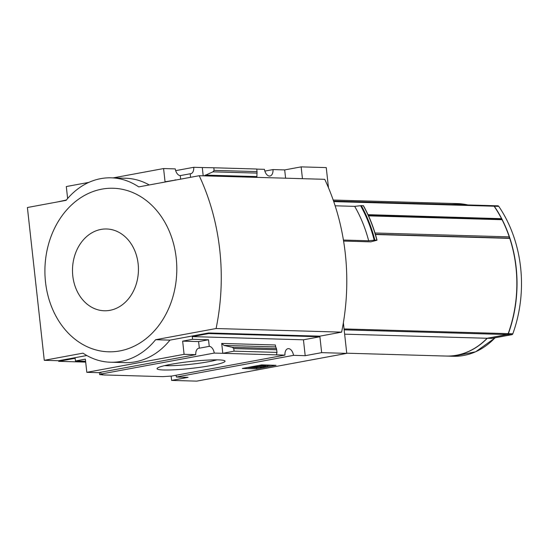<?xml version="1.0" encoding="UTF-8"?>
<svg xmlns="http://www.w3.org/2000/svg" width="548" height="548" viewBox="0 0 548 548"><rect width="100%" height="100%" fill="white"/><g stroke="black" fill="none" stroke-linecap="round" stroke-linejoin="round"><path stroke-width="0.82" d="M175.983 375.27A7.275 4.24 -100.5 0 1 176.401 377.024L188.074 377.36L171.62 380.408L196.725 381.127L346.761 353.364L321.655 352.645L305.195 355.686L293.529 355.351A7.275 4.24 79.5 0 0 287.981 348.679A7.275 4.24 79.5 0 0 284.946 355.104L171.695 376.065L162.879 376.64L104.826 374.969M99.435 372.489L99.674 374.668L102.072 374.736M99.674 374.668L102.819 374.085L101.01 374.031A7.275 4.24 -100.5 0 0 100.599 372.277M57.869 201.863L66.404 199.993M203.205 175.826L202.287 167.544L193.759 167.298L175.668 170.647M285.604 178.196L284.686 169.914L273.02 169.579A7.275 4.24 79.5 0 1 269.986 176.011A7.275 4.24 79.5 0 1 264.437 169.332L256.759 169.113M102.086 374.887L159.29 376.538M85.591 361.276L75.439 360.981L75.138 358.282L58.684 361.331L58.615 360.728L44.272 360.317L82.988 353.152A75.754 61.047 -88.4 0 0 110.497 362.228A75.754 61.047 -88.4 0 0 155.591 339.719L216.09 328.526A204.603 164.893 -88.4 0 0 199.219 175.709L138.719 186.902A75.754 61.047 -88.4 0 0 111.21 177.826A75.754 61.047 -88.4 0 0 66.116 200.342L27.4 207.507L44.272 360.317M163.729 369.982A34.202 3.459 -6.3 0 1 157.187 368.311A34.202 3.459 -6.3 0 1 190.663 361.488A34.202 3.459 -6.3 0 1 224.824 360.844A34.202 3.459 -6.3 0 1 203.507 366.804A34.202 3.459 -6.3 0 1 163.729 369.982M284.946 355.104L214.268 353.076L101.01 374.031M85.687 362.105L58.684 361.331M113.162 177.888L163.585 168.551L175.257 168.887A7.275 4.24 79.5 0 0 180.271 175.607L190.197 173.771A7.275 4.24 79.5 0 0 190.725 173.73A7.275 4.24 79.5 0 0 193.759 167.298M214.268 353.076A7.275 4.24 79.5 0 0 209.247 346.357L199.328 348.192A7.275 4.24 79.5 0 0 198.801 348.233A7.275 4.24 79.5 0 0 195.766 354.666L98.482 372.667L86.817 372.332L85.358 359.145L75.439 360.981M293.529 355.351L176.401 377.024M273.02 169.579L264.855 171.092M446.093 356.056A76.357 61.534 -88.4 0 0 446.182 356.063A76.357 61.534 -88.4 0 0 487.295 338.274L507.407 334.547A1.514 1.219 -88.4 0 0 508.359 333.657A121.204 97.674 -88.4 0 0 494.289 206.219A1.514 1.219 -88.4 0 0 493.303 205.692M487.295 338.274L491.762 338.397L511.873 334.677A1.514 1.219 -88.4 0 0 512.818 333.787A121.204 97.674 -88.4 0 0 498.755 206.349A1.514 1.219 -88.4 0 0 497.653 205.836M346.74 353.2L446.004 356.056A76.357 61.534 -88.4 0 0 487.117 338.267L507.229 334.547A1.514 1.219 -88.4 0 0 508.174 333.65A121.204 97.674 -88.4 0 0 509.763 238.373L375.455 234.51M343.589 241.065L370.777 241.853L376.976 240.236M375.387 234.284L508.859 238.127A0.911 0.733 -88.4 0 0 509.078 238.038L508.9 238.038A0.911 0.733 -88.4 0 0 509.256 236.859A121.204 97.674 -88.4 0 0 502.057 219.707A0.911 0.733 -88.4 0 0 501.338 219.296L368.372 215.474L501.468 219.289M460.697 204.753A76.357 61.534 -88.4 0 0 450.572 203.411A76.357 61.534 -88.4 0 0 450.483 203.411M460.519 204.746A76.357 61.534 -88.4 0 0 450.394 203.404L333.198 200.034M508.859 238.127L507.811 238.318M497.995 219.186L500.851 218.659A119.991 96.701 -88.4 0 0 500.831 218.625M346.761 353.364L343.37 322.697M328.471 187.745L326.252 167.592L301.147 166.873L284.686 169.914M335.136 205.801L354.686 206.363L361.283 205.623A130.897 105.49 91.6 0 1 374.839 240.113L376.86 240.175A130.897 105.49 91.6 0 0 363.31 205.685L363.393 205.753A130.561 105.223 91.6 0 1 376.962 240.182M374.839 240.113L368.66 240.778L343.425 240.051M361.283 205.623L363.393 205.753M88.851 182.381L66.301 186.553L67.623 198.534M163.585 168.551L165.044 181.737L174.997 180.189M111.21 177.826L125.561 178.244A75.754 61.047 91.6 0 1 149.248 184.957M190.197 173.771L190.588 177.305M174.963 179.902L176.346 179.943M204.034 175.846L212.973 171.832L214.104 170.38L213.816 167.777L202.287 167.544M214.104 170.38L257.033 171.613L256.745 169.01L213.816 167.777M257.033 171.613L256.882 177.367M171.62 380.408L171.134 376.044M302.448 178.675L301.147 166.873M321.655 352.645L319.902 336.76L208.72 333.568L208.651 332.965L319.833 336.164L341.616 332.136L216.09 328.526M195.766 354.666L184.094 354.33L86.817 372.332M208.72 333.568L192.266 336.609L192.56 339.308L182.642 341.144L184.094 354.33M110.497 362.228L124.841 362.639A75.754 61.047 91.6 0 0 169.935 340.13L208.651 332.965M58.615 360.728L86.81 355.515M192.56 339.308L208.521 339.767L209.247 346.357M223.995 345.411L232.345 347.316L233.77 348.555L234.058 351.152L222.796 353.316L221.707 343.432L223.995 345.411L275.692 346.898L275.322 344.973L221.707 343.432M305.195 355.686L303.441 339.808L319.902 336.76M192.266 336.609L303.441 339.808M104.832 375.065L105.675 374.99M234.058 351.152L276.993 352.391L276.473 348.583L275.692 346.898M276.993 352.391L276.418 354.864M256.683 368.886L242.332 368.468L261.697 364.886L276.041 365.304L256.683 368.886L256.567 367.838L260.142 367.174M169.935 340.13L155.591 339.719M341.616 332.136A204.603 164.893 -88.4 0 0 324.745 179.319L199.219 175.709M119.786 350.932A81.81 65.931 -88.4 0 0 176.196 257.937A81.81 65.931 -88.4 0 0 101.921 189.129A81.81 65.931 -88.4 0 0 45.518 282.117A81.81 65.931 -88.4 0 0 119.786 350.932M247.223 367.564L256.567 367.838M267.349 365.838L271.034 365.16M252.149 366.941L254.567 366.496L267.438 366.605L262.595 367.503L254.683 367.016L251.265 367.646L252.121 366.66M251.265 367.646L251.176 366.838M264.431 366.776L264.314 365.728L258.115 365.55M265.643 366.557L265.527 365.509L264.314 365.728M267.438 366.605L267.321 365.557L265.527 365.509M199.328 348.192L198.602 341.603L208.521 339.767M182.642 341.144L198.602 341.603M180.662 179.141L180.271 175.607M101.01 229.42A40.908 32.969 91.6 0 1 136 284.864A40.908 32.969 91.6 0 1 79.412 295.338A40.908 32.969 91.6 0 1 101.01 229.42M216.96 359.844A30.428 3.076 -6.3 0 1 166.332 365.694A30.428 3.076 -6.3 0 1 164.647 365.619M354.686 206.363A126.054 101.586 91.6 0 1 368.66 240.778M368.003 214.672L500.851 218.659M501.447 218.508A121.204 97.674 -88.4 0 0 494.104 206.212A1.514 1.219 -88.4 0 0 493.008 205.699M344.637 334.17L487.117 338.267M508.359 333.657L512.818 333.787M494.289 206.219L498.755 206.349M344.062 328.93L508.174 333.65M374.996 232.996L509.256 236.859M368.551 215.864L502.057 219.707M450.572 203.411L457.662 203.616A76.357 61.534 91.6 0 1 467.793 204.952M495.043 337.794A76.357 61.534 91.6 0 1 453.271 356.269L446.182 356.063M507.407 334.547L511.873 334.677M233.77 348.555L276.706 349.788M232.345 347.316L276.473 348.583M205.192 175.107L256.889 176.593M212.973 171.832L257.101 173.106M360.605 205.671A130.561 105.223 91.6 0 1 374.181 240.154M333.739 201.602L494.104 206.212M344.165 329.855L507.229 334.547M493.392 205.692L497.858 205.822M363.447 205.706C369.352 216.35 373.873 227.845 377.01 240.188M333.568 201.095L493.214 205.685M457.662 203.616L467.848 204.959M495.303 337.746L475.657 351.795L453.271 356.269"/></g></svg>
